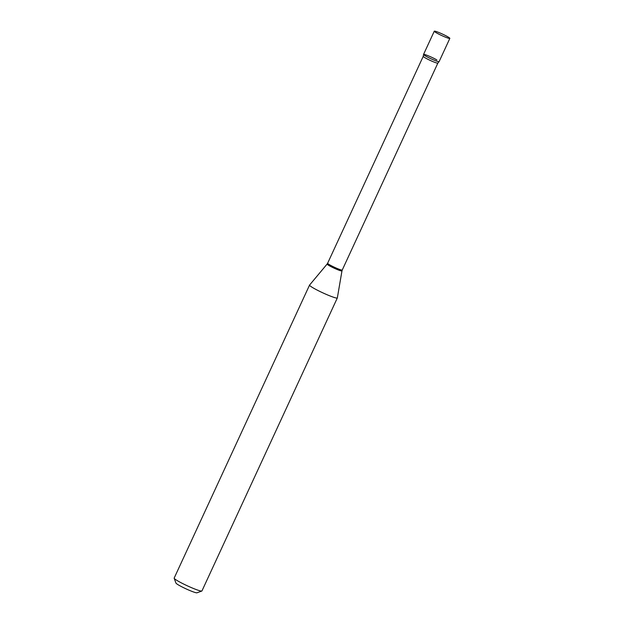 <?xml version="1.0" encoding="UTF-8"?>
<svg xmlns="http://www.w3.org/2000/svg" width="624" height="624" viewBox="0 0 624 624"><rect width="100%" height="100%" fill="white"/><g stroke="black" fill="none" stroke-linecap="round" stroke-linejoin="round"><path stroke-width="0.94" d="M436.55 31.637A8.572 0.819 -155.2 0 1 445.193 35.396A8.572 0.819 -155.2 0 1 449.842 38.392A8.572 0.819 -155.2 0 1 447.572 37.955A8.572 0.819 -155.2 0 1 438.929 34.187A8.572 0.819 -155.2 0 1 434.281 31.2A8.572 0.819 -155.2 0 1 436.55 31.637M449.842 38.392L439.109 61.62A8.572 0.819 -155.2 0 1 436.839 61.183A8.572 0.819 -155.2 0 1 428.197 57.416A8.572 0.819 -155.2 0 1 423.548 54.428L434.281 31.2M423.548 54.475L423.236 56.339A8.057 0.772 -155.2 0 0 425.381 57.954A8.057 0.772 -155.2 0 0 433.204 61.721A8.057 0.772 -155.2 0 0 437.861 63.094L439.078 61.651A8.572 0.819 -155.2 0 1 433.945 60.068A8.572 0.819 -155.2 0 1 425.833 56.152A8.572 0.819 -155.2 0 1 423.548 54.475A8.572 0.819 -155.2 0 1 428.298 55.809A8.572 0.819 -155.2 0 1 436.831 59.896M337.334 297.937L201.942 590.944A15.304 1.466 -155.2 0 1 201.817 591.045L196.981 592.8A11.63 1.115 -155.2 0 1 189.868 590.546A11.63 1.115 -155.2 0 1 179.049 585.304A11.63 1.115 -155.2 0 1 175.96 583.089L174.166 578.269A15.304 1.466 -155.2 0 1 174.158 578.113L309.551 285.098A15.304 1.466 -155.2 0 1 309.574 285.067L327.124 264.053A8.182 0.788 -155.2 0 0 329.285 265.707A8.182 0.788 -155.2 0 0 337.327 269.568A8.182 0.788 -155.2 0 0 341.968 270.91L337.342 297.898A15.304 1.466 -155.2 0 1 337.334 297.937A15.304 1.466 -155.2 0 1 328.481 295.324A15.304 1.466 -155.2 0 1 313.622 288.171A15.304 1.466 -155.2 0 1 309.551 285.098M201.817 591.045A15.304 1.466 -155.2 0 1 192.465 588.073A15.304 1.466 -155.2 0 1 178.23 581.186A15.304 1.466 -155.2 0 1 174.166 578.269M437.861 63.094L342.248 270.02A8.057 0.772 -155.2 0 1 337.592 268.648A8.057 0.772 -155.2 0 1 329.768 264.88A8.057 0.772 -155.2 0 1 327.623 263.258L327.124 264.053M342.248 270.02L341.968 270.91M423.236 56.339L327.623 263.258"/></g></svg>

